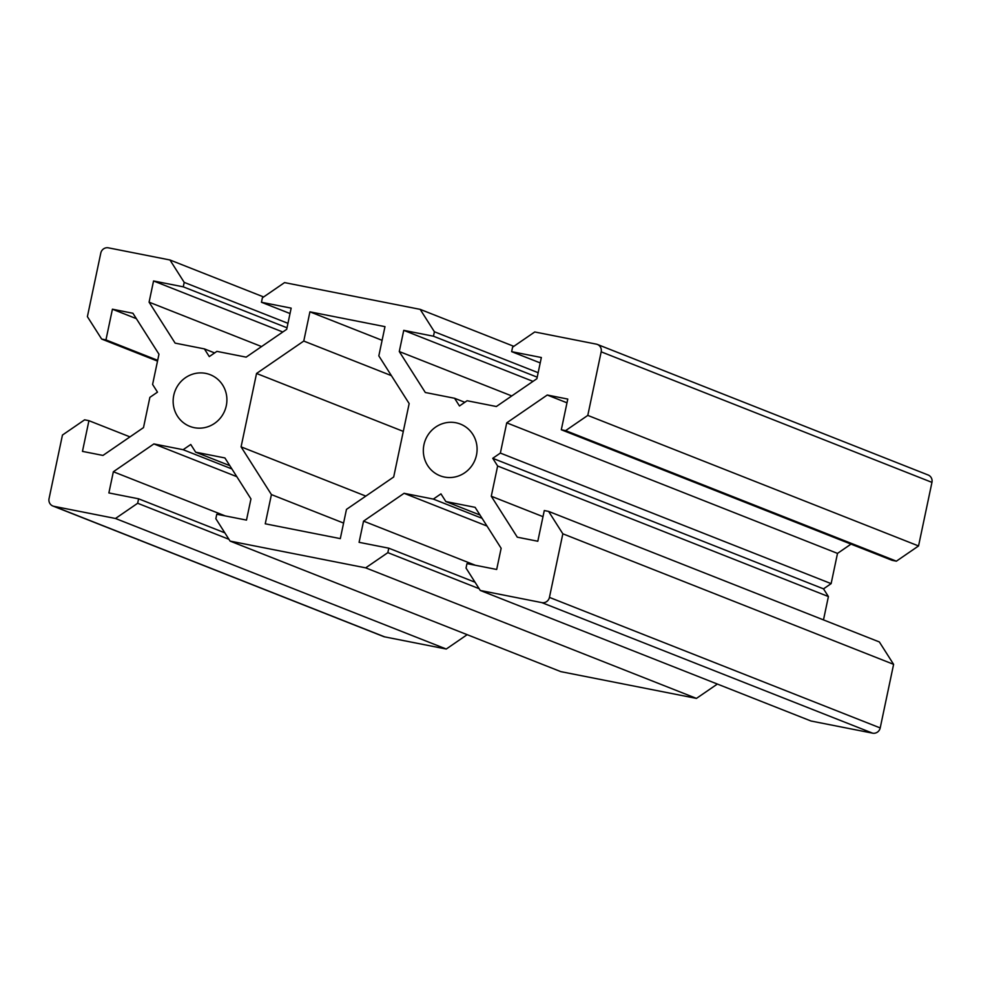 <?xml version="1.0" encoding="UTF-8"?>
<svg xmlns="http://www.w3.org/2000/svg" width="981" height="981" viewBox="0 0 981 981"><rect width="100%" height="100%" fill="white"/><g stroke="black" fill="none" stroke-linecap="round" stroke-linejoin="round"><path stroke-width="1.47" d="M549.434 597.392A6.609 6.364 111.5 0 1 541.819 602.616L872.587 733.163A6.609 6.364 -68.5 0 0 880.202 727.939L549.434 597.392L562.836 533.799L548.6 511.395L544.283 510.549L537.809 541.242L517.306 537.196L491.273 496.239L497.637 466L492.744 458.311L823.513 588.858L828.405 596.558L497.637 466M548.6 511.395L879.356 641.954L893.605 664.345L880.202 727.939M893.605 664.345L562.836 533.799M480.016 515.037L445.852 501.561L475.111 507.336L501.144 548.293L496.68 569.471L466.968 563.609L466.036 568.073L480.273 590.464L541.819 602.616M482.112 518.336L433.332 499.084L440.96 493.86L445.852 501.561M487.005 526.049L404.074 493.308L433.332 499.084M475.38 565.277L363.546 521.132L404.074 493.308M475.025 582.224L388.783 548.183L359.083 542.321L363.546 521.132M479.12 588.674L387.851 552.646L388.783 548.183M717.369 684.051L696.449 698.398L365.68 567.852L387.851 552.646M382.1 340.321L309.922 311.835L384.981 326.648L378.825 355.87L409.163 403.583L393.688 476.987L346.465 509.397L340.309 538.618L265.25 523.805L271.418 494.583L343.583 523.069M542.996 516.656L491.273 496.239M828.405 596.558L823.488 619.894M872.587 733.163L811.042 721.023L480.273 590.464M597.355 344.429L928.124 474.988A6.609 6.364 111.5 0 1 931.95 482.37L601.181 351.823A6.609 6.364 -68.5 0 0 596.289 344.123L534.743 331.97L512.585 347.188L511.641 351.652L540.212 362.921M601.181 351.823L587.791 415.404L565.62 430.622L561.304 429.764L567.778 399.071L547.263 395.024L506.736 422.848L500.359 453.075L492.744 458.311M561.304 429.764L892.072 560.323L896.389 561.169L918.547 545.951L587.791 415.404M918.547 545.951L931.95 482.37M464.81 402.308L454.583 398.274L459.476 405.975L467.091 400.739L496.361 406.514L536.889 378.703L541.353 357.513L511.641 351.652M511.763 395.944L399.279 351.541L425.313 392.498L454.583 398.274M533.002 381.364L403.743 330.352L399.279 351.541M537.208 377.17L433.455 336.213L403.743 330.352M538.152 372.706L434.399 331.762L433.455 336.213M513.823 346.33L420.162 309.358L434.399 331.762M444.491 477.06A27.775 26.745 111.5 0 1 440.015 475.748A27.775 26.745 111.5 0 1 425.337 440.101A27.775 26.745 111.5 0 1 460.408 424.086A27.775 26.745 111.5 0 1 475.883 457.44A27.775 26.745 111.5 0 1 444.491 477.06M823.513 588.858L831.128 583.634L500.359 453.075M831.128 583.634L837.504 553.394L506.736 422.848M837.504 553.394L851.018 544.112M566.981 402.811L547.263 395.024M896.389 561.169L565.62 430.622M129.983 436.888L88.928 420.677L84.611 419.831L62.453 435.049L49.05 498.63A6.609 6.364 -68.5 0 0 53.943 506.331L384.711 636.877A6.609 6.364 111.5 0 1 383.645 636.571L52.876 506.012M225.189 515.896L113.355 471.751L108.879 492.94L138.591 498.802L224.833 532.842M236.813 476.668L153.882 443.927L113.355 471.751M231.908 468.955L183.14 449.703L153.882 443.927M229.824 465.656L195.648 452.18L190.755 444.479L183.14 449.703M696.449 698.398L560.838 671.642L230.081 541.095L215.845 518.691L216.776 514.24L246.489 520.102L250.952 498.912L224.919 457.955L195.648 452.18M230.081 541.095L365.68 567.852M365.839 496.104L241.081 446.858L271.418 494.583M88.928 420.677L82.465 451.383L102.968 455.429L143.496 427.606L149.872 397.366L157.487 392.142L152.595 384.442L158.971 354.215L132.925 313.258L112.423 309.211L136.359 318.653M384.711 636.877L446.257 649.03L115.488 518.483L53.943 506.331M446.257 649.03L467.177 634.67M228.929 539.292L137.659 503.265L115.488 518.483M138.591 498.802L137.659 503.265M157.512 361.106L101.644 339.046L87.395 316.655L100.798 253.061A6.609 6.364 111.5 0 1 108.413 247.837L169.958 259.977L263.631 296.949M282.81 331.995L153.551 280.971L183.263 286.832L287.016 327.789M261.571 346.563L149.087 302.16L153.551 280.971M214.618 352.927L204.391 348.893L175.121 343.117L149.087 302.16M290.02 313.54L261.449 302.271L291.161 308.132L286.697 329.322L246.157 357.145L216.899 351.37L209.284 356.594L204.391 348.893M420.162 309.358L284.551 282.602L262.393 297.807L261.449 302.271M391.394 375.637L303.767 341.057L309.922 311.835M403.301 431.395L256.544 373.467L303.767 341.057M256.544 373.467L241.081 446.858M194.299 427.679A27.775 26.745 -68.5 0 0 225.691 408.071A27.775 26.745 -68.5 0 0 210.216 374.705A27.775 26.745 -68.5 0 0 175.145 390.72A27.775 26.745 -68.5 0 0 189.824 426.367A27.775 26.745 -68.5 0 0 194.299 427.679M157.683 360.321L105.948 339.904L112.423 309.211M101.644 339.046L105.948 339.904M287.96 323.325L184.207 282.381L169.958 259.977M183.263 286.832L184.207 282.381"/></g></svg>
